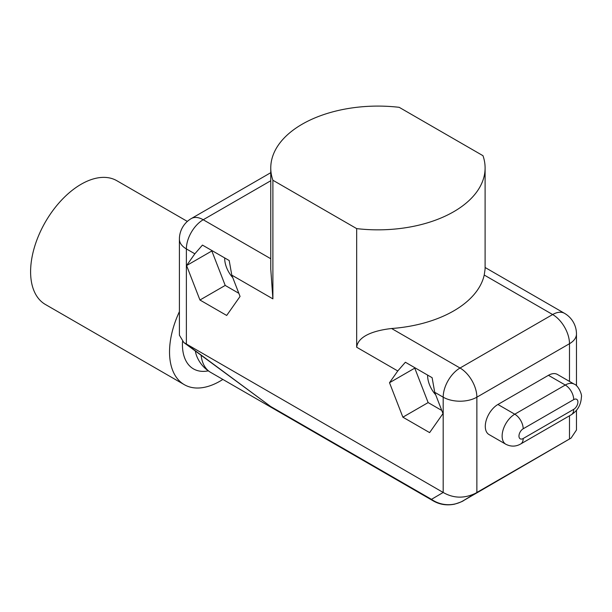 <?xml version="1.0" encoding="UTF-8"?>
<svg xmlns="http://www.w3.org/2000/svg" width="612" height="612" viewBox="0 0 612 612"><rect width="100%" height="100%" fill="white"/><g stroke="black" fill="none" stroke-linecap="round" stroke-linejoin="round"><path stroke-width="0.92" d="M195.327 351.036A44.653 25.781 120 0 0 197.087 357.003C199.979 363.589 204.515 368.73 210.704 372.41A47.629 27.502 -60 0 1 201.103 355.312M182.521 341.442A53.206 30.722 120 0 0 182.43 344.525A53.206 30.722 120 0 0 208.287 370.864M210.704 372.41L433.235 500.884L431.475 499.338A29.766 29.544 58.6 0 0 463.215 500.746L476.87 492.469L476.87 397.18A23.814 13.747 180 0 1 443.187 397.18A23.814 13.747 -60 0 1 460.033 368.019A23.814 13.747 60 0 1 467.56 374.414A23.814 13.747 60 0 1 476.87 397.18L569.489 343.707A23.814 13.747 -120 0 0 552.651 314.537A23.814 13.747 -60 0 1 564.562 313.359A23.814 23.814 0 0 1 576.466 333.984A23.814 13.747 180 0 1 569.489 343.707L569.489 381.421M179.415 335.223L183.83 342.536L270.619 406.467L431.475 499.338L443.187 492.469C453.393 498.336 464.057 498.665 475.187 493.44M179.4 311.646A71.451 41.249 120 0 0 169.532 351.977A71.451 41.249 120 0 0 184.334 384.68A71.451 41.249 120 0 0 222.867 379.432M187.349 221.422L116.846 180.716A71.451 41.249 120 0 0 61.789 199.864A71.451 41.249 120 0 0 30.6 271.766A71.451 41.249 120 0 0 45.395 304.47L184.334 384.68M505.833 444.251L488.988 434.528A17.863 10.312 -60 0 1 486.249 420.214A17.863 10.312 -60 0 1 497.923 404.478L548.444 375.309A17.863 10.312 -60 0 1 557.371 374.422L574.217 384.145A17.863 10.312 120 0 0 565.281 385.032L514.761 414.202A17.863 10.312 120 0 0 503.095 429.938A17.863 10.312 120 0 0 505.833 444.251C510.913 446.814 515.878 446.722 520.713 443.96A11.911 6.877 -120 0 0 523.183 438.506A5.952 3.435 -60 0 1 518.968 436.073A5.952 3.435 -60 0 1 523.183 428.783A11.911 6.877 -120 0 0 514.761 414.202L497.923 404.478M576.466 410.315L576.466 430.022L571.08 438.077L476.87 492.469M482.975 155.693A107.169 61.873 180 0 1 485.102 167.971A107.169 61.873 180 0 1 356.674 228.613L272.891 180.242A107.169 61.873 180 0 1 270.764 167.971A107.169 61.873 180 0 1 399.192 107.322L482.975 155.693M484.23 275.033A107.169 61.873 180 0 1 391.603 328.514L460.033 368.019L552.651 314.537L484.23 275.033L485.102 269.05L485.102 167.971M397.769 370.964L405.381 362.25L432.118 377.688L434.719 392.292L442.981 413.59L429.616 432.615L402.88 417.177L389.507 382.722L397.769 370.964L356.674 347.233L356.674 228.613M356.674 347.233C358.188 334.909 377.191 330.098 391.603 328.514M402.88 417.177L428.14 402.589L441.765 410.461M389.507 382.722L414.768 368.133L428.14 402.589M435.683 394.771A19.645 11.345 60 0 1 427.612 375.554A19.645 11.345 60 0 1 427.62 375.087M272.891 180.242L272.891 298.863L231.795 275.132L240.057 296.438L226.685 315.455L199.948 300.018L225.208 285.429L238.841 293.301M270.764 167.971L270.764 269.05L272.891 298.863M232.751 277.618A19.645 11.345 60 0 1 224.688 258.394A19.645 11.345 60 0 1 224.688 257.927M231.795 275.132L229.194 260.528L202.457 245.091L194.845 253.804L186.584 265.562L199.948 300.018M186.584 265.562L211.844 250.974L225.208 285.429M183.83 342.536L442.95 492.331M179.4 239.193A23.814 23.814 0 0 1 191.304 218.56A23.814 13.747 60 0 1 203.215 219.746A23.814 13.747 120 0 0 186.377 248.916A23.814 13.747 180 0 1 179.4 239.193L179.4 335.223M523.183 428.783L573.704 399.613A11.911 6.877 -120 0 0 565.281 385.032L548.444 375.309M573.704 399.613A5.952 3.435 -60 0 1 577.912 402.046A5.952 3.435 -60 0 1 573.704 409.336A11.911 6.877 60 0 1 571.21 414.806M573.704 409.336L523.183 438.506M483.457 489.064A29.766 13.319 -120.2 0 1 483.419 489.087A29.766 13.319 -120.2 0 1 483.381 489.103L463.215 500.746M569.489 415.793L569.489 438.995M443.187 492.469L443.187 397.18L434.719 392.292M270.764 258.738L203.215 219.746L270.764 180.747M194.845 253.804L186.377 248.916L186.377 344.196M186.614 344.334L270.619 406.467M571.019 438.108L483.381 489.103M520.713 443.96L571.233 414.791C577.613 410.744 581.002 404.823 581.4 397.035C582.372 394.893 578.126 385.155 574.217 384.145M433.235 500.884C439.699 504.594 446.791 505.696 454.502 504.181C459.987 502.452 463.077 501.213 463.758 500.463L571.08 438.077M485.102 267.49L564.562 313.359M191.304 218.56L270.764 172.691M576.466 333.984L576.466 385.767"/></g></svg>
